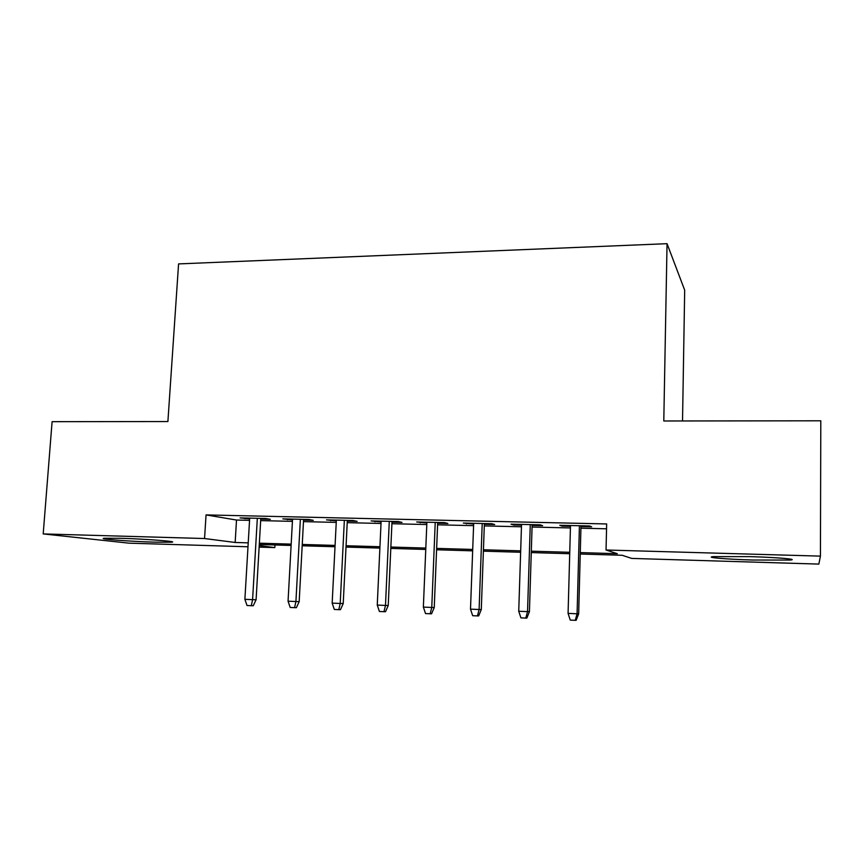 <?xml version="1.0" encoding="UTF-8"?>
<svg xmlns="http://www.w3.org/2000/svg" width="864" height="864" viewBox="0 0 864 864"><rect width="100%" height="100%" fill="white"/><g stroke="black" fill="none" stroke-linecap="round" stroke-linejoin="round"><path stroke-width="1.3" d="M120.625 538.294C145.93 538.985 179.906 541.652 171.364 542.203L154.656 542.16C130.561 541.501 96.239 538.888 104.371 538.261L120.625 538.294M749.66 556.621C777.395 557.399 799.578 559.343 789.955 560.066L753.019 560.034C726.451 559.278 703.987 557.399 713.437 556.621L749.66 556.621M682.528 420.962L684.688 290.174L667.051 243.68L178.578 263.909L167.897 421.546L52.099 421.675L43.2 533.92L204.552 538.531L235.159 542.473L248.227 542.862M667.051 243.68L663.79 420.984L820.8 420.8L820.433 556.124L818.845 564.095L631.692 558.414L622.123 555.271L580.241 554.029M274.979 544.968L274.828 547.592L259.135 547.117M247.99 546.772L129.017 543.164L43.2 533.92M260.766 519.102L270.335 519.329L265.626 518.486L240.095 517.892L249.642 518.843M303.566 520.106L313.286 520.333L308.902 519.48L282.82 518.875L292.518 519.847M347.296 521.122L357.167 521.359L353.128 520.506L326.473 519.89L336.323 520.873M391.975 522.169L402.008 522.396L398.326 521.554L371.088 520.916L381.089 521.91M437.659 523.228L447.844 523.465L444.539 522.623L416.686 521.975L426.859 522.979M484.358 524.318L494.705 524.556L491.8 523.714L463.32 523.055L473.645 524.07M532.116 525.431L542.624 525.679L540.14 524.826L511.002 524.156L513.745 525.01L521.51 525.182M580.273 552.604L617.296 553.694L606.042 550.001L606.668 523.951L206.053 514.912L236.509 520.042L249.556 520.344M260.669 520.614L292.432 521.359M303.48 521.629L336.247 522.396M347.22 522.655L381.013 523.465M391.91 523.714L426.794 524.545M437.594 524.804L473.591 525.658M484.294 525.906L521.456 526.792M532.062 527.04L570.424 527.947M580.921 528.196L606.55 528.8M580.964 526.576L591.646 526.824L589.594 525.971L559.786 525.28L562.097 526.133L570.467 526.327M206.053 514.912L204.552 538.531M606.042 550.001L820.433 556.124M259.362 543.186L291.179 544.126M302.26 544.45L335.081 545.411M346.075 545.735L379.944 546.728M390.863 547.042L425.812 548.068M436.633 548.392L472.716 549.45M483.44 549.763L520.679 550.854M531.306 551.167L569.754 552.301M259.222 545.584L274.828 547.592M569.722 553.716L531.263 552.582M520.636 552.258L483.397 551.156M472.662 550.843L436.579 549.774M425.758 549.45L390.798 548.413M379.879 548.089L346.01 547.085M335.016 546.75L302.184 545.778M291.114 545.454L259.286 544.504M236.509 520.042L235.159 542.473M562.129 525.334L562.097 526.133M513.767 524.221L513.745 525.01M466.484 523.13L466.463 523.897M420.25 522.061L420.217 522.828M375.019 521.014L374.987 521.77M330.761 519.988L330.718 520.733M287.442 518.983L287.399 519.728M245.041 518L244.998 518.735M579.42 525.733L577.087 613.786L578.664 613.807L576.148 620.309L575.262 620.32L577.087 613.786L568.08 613.397L570.488 525.528M578.664 613.807L580.986 525.776M575.262 620.32L570.262 620.093L568.08 613.397M530.269 524.599L527.537 611.626L529.427 611.658L526.856 618.084L525.798 618.084L527.537 611.626L518.735 611.248L521.532 524.394M529.427 611.658L532.138 524.642M525.798 618.084L520.916 617.868L518.735 611.248M482.209 523.487L479.11 609.52L481.291 609.563L478.678 615.913L477.446 615.913L479.11 609.52L470.502 609.142L473.677 523.292M481.291 609.563L484.38 523.541M477.446 615.913L472.673 615.697L470.502 609.142M435.229 522.407L431.762 607.457L434.246 607.511L431.579 613.786L430.186 613.775L431.762 607.457L423.36 607.09L426.892 522.212M434.246 607.511L437.692 522.461M430.186 613.775L425.52 613.57L423.36 607.09M389.286 521.338L385.484 605.437L388.228 605.513L385.517 611.712L383.983 611.69L385.484 605.437L377.255 605.081L381.121 521.154M388.228 605.513L392.018 521.402M383.983 611.69L379.415 611.485L377.255 605.081M344.347 520.301L340.211 603.472L343.224 603.547L340.459 609.682L338.785 609.66L340.211 603.472L332.165 603.115L336.355 520.117M343.224 603.547L347.328 520.366M338.785 609.66L334.314 609.455L332.165 603.115M300.37 519.286L295.92 601.538L299.182 601.636L296.384 607.694L294.57 607.662L295.92 601.538L288.058 601.193L292.55 519.102M299.182 601.636L303.599 519.361M294.57 607.662L290.196 607.468L288.058 601.193M257.332 518.292L252.59 599.648L256.09 599.756L253.249 605.75L251.305 605.707L252.59 599.648L244.89 599.314L249.685 518.108M256.09 599.756L260.798 518.368M251.305 605.707L247.028 605.513L244.89 599.314"/></g></svg>
